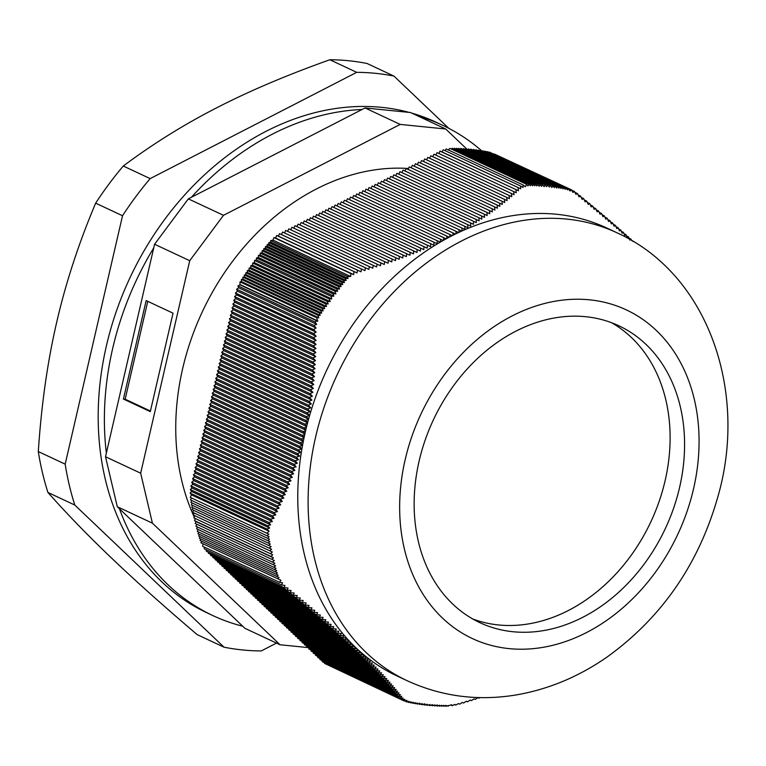 <?xml version="1.0" encoding="UTF-8"?>
<svg xmlns="http://www.w3.org/2000/svg" width="766" height="766" viewBox="0 0 766 766"><rect width="100%" height="100%" fill="white"/><g stroke="black" fill="none" stroke-linecap="round" stroke-linejoin="round"><path stroke-width="1.15" d="M472.746 618.976A163.905 128.075 115.1 0 0 650.88 521.77A163.905 128.075 115.1 0 0 611.507 322.697A163.905 128.075 115.1 0 1 665.137 480.569A163.905 128.075 115.1 0 1 472.746 618.976M324.516 662.743L324.545 663.413L401.882 699.636L404.888 699.358L403.893 700.842L327.005 664.562M319.977 658.482L319.968 659.555L398.847 696.495L401.777 696.342L400.216 698.18L322.199 661.642A36.586 28.591 115.1 0 0 322.237 661.671L400.245 698.209L403.108 698.046L401.882 699.636M322.199 661.642L322.208 660.608M315.515 654.231L315.506 655.303L396.051 693.029L399.019 692.895L397.468 694.772L317.737 657.429L317.746 656.357M311.053 649.98L311.044 651.052L393.13 689.505L396.146 689.39L394.605 691.277L313.275 653.178L313.284 652.105M306.601 645.728L306.582 646.81L390.095 685.915L393.15 685.819L391.627 687.715L308.813 648.926L308.822 647.854M302.139 641.477L302.13 642.559L386.916 682.267L390.009 682.2L388.515 684.095L304.361 644.685L304.37 643.603M297.677 637.226L297.668 638.308L383.603 678.561L386.744 678.504L385.279 680.419L299.899 640.433L299.908 639.351M293.215 632.984L293.206 634.057L380.156 674.779L383.345 674.75L381.899 676.675L295.437 636.182L295.446 635.11M288.753 628.733L288.744 629.805L376.575 670.939L379.802 670.93L378.385 672.874L290.975 631.931L290.984 630.858M284.291 624.482L284.282 625.554L372.841 667.033L376.106 667.042L374.727 668.996L286.513 627.68L286.522 626.607M279.829 620.23L279.82 621.303L368.973 663.059L372.276 663.088L370.926 665.06L282.051 623.428L282.06 622.356M275.367 615.979L275.358 617.051L364.951 659.019L368.302 659.066L366.981 661.048L277.589 619.177L277.598 618.105M349.392 199.581L440.268 242.142L437.214 240.735L437.185 243.732L433.958 242.238L433.91 245.235L430.674 243.732L430.597 246.719L427.342 245.216L427.246 248.184L423.981 246.671L423.857 249.63L420.572 248.117L420.438 251.066L417.135 249.534L416.982 252.483L413.669 250.951L413.487 253.881L410.155 252.34L409.963 255.26L406.612 253.718L406.392 256.629L403.04 255.078L402.792 257.979L399.421 256.418L399.163 259.31L395.773 257.74L395.495 260.632L392.096 259.052L391.79 261.934L388.381 260.354L388.056 263.217L384.628 261.627L384.283 264.49L380.855 262.891L380.482 265.745L377.035 264.146L376.652 266.98L373.195 265.381L372.783 268.205L369.317 266.597L368.886 269.412L365.411 267.803L364.961 270.609L361.475 268.99L360.997 271.786L279.542 233.659L281.448 234.53L282.597 232.05L284.54 232.941L285.689 230.461L287.623 231.351L288.772 228.871L290.716 229.771L291.865 227.291L293.809 228.182L294.948 225.702L296.892 226.592L298.041 224.112L299.985 225.003L301.124 222.523L303.068 223.413L304.217 220.934L306.161 221.824L307.3 219.344L309.244 220.235L310.393 217.755L312.337 218.645L313.486 216.165L315.42 217.056L316.569 214.576L318.512 215.466L319.661 212.986L321.596 213.877L322.745 211.397L324.688 212.287L325.837 209.807L327.771 210.698L328.92 208.218L330.864 209.108L332.013 206.629L333.947 207.519L335.096 205.039L337.04 205.939L338.189 203.459L340.123 204.35L341.272 201.87L343.216 202.76L344.365 200.28L346.299 201.171L347.448 198.691L349.392 199.581L350.541 197.101L352.484 197.992L353.624 195.512L355.568 196.402L356.717 193.922L358.66 194.813L359.8 192.333L361.744 193.224L362.892 190.744L364.836 191.634L365.976 189.154L367.919 190.045L369.068 187.565L461.869 231.016A247.313 193.262 -64.9 0 1 462.032 230.939A247.313 193.262 -64.9 0 1 606.71 227.981L617.051 232.826A247.313 193.262 115.1 0 0 315.621 436.984A247.313 193.262 115.1 0 0 407.253 680.763L396.912 675.918A247.313 193.262 -64.9 0 1 364.109 655.064L362.892 656.969L273.127 614.935L273.136 613.853M364.109 655.064A247.313 193.262 -64.9 0 1 363.994 654.968A247.313 193.262 -64.9 0 1 361.878 653.178L360.786 654.911L270.896 612.81L270.905 611.728M361.878 653.178A247.313 193.262 -64.9 0 1 361.542 652.891A247.313 193.262 -64.9 0 1 359.647 651.215L358.651 652.823L268.665 610.684L268.675 609.602M359.647 651.215A247.313 193.262 -64.9 0 1 359.177 650.794A247.313 193.262 -64.9 0 1 357.416 649.185L356.477 650.727L266.434 608.558L266.444 607.476M357.416 649.185A247.313 193.262 -64.9 0 1 356.879 648.678A247.313 193.262 -64.9 0 1 355.185 647.069L354.265 648.611L264.203 606.433L264.213 605.351M355.185 647.069A247.313 193.262 -64.9 0 1 354.658 646.552A247.313 193.262 -64.9 0 1 352.954 644.867L352.015 646.475L261.972 604.307L261.982 603.235M352.954 644.867A247.313 193.262 -64.9 0 1 352.504 644.417A247.313 193.262 -64.9 0 1 350.723 642.588L349.727 644.33L259.741 602.181L259.751 601.109M350.723 642.588A247.313 193.262 -64.9 0 1 350.416 642.262A247.313 193.262 -64.9 0 1 348.501 640.204L347.4 642.157L257.51 600.056L257.52 598.983M253.058 594.732L253.048 595.804L342.641 637.772L346.184 637.896L345.045 639.974L255.279 597.93L255.289 596.858M248.596 590.481L248.586 591.553L337.739 633.31L341.31 633.463L340.209 635.55L250.817 593.679L250.827 592.606M244.134 586.229L244.124 587.302L332.693 628.79L336.293 628.943L335.23 631.06L246.355 589.427L246.365 588.355M239.672 581.978L239.662 583.06L327.494 624.194L331.123 624.367L330.108 626.502L241.893 585.176L241.903 584.104M235.21 577.727L235.2 578.809L322.16 619.531L325.818 619.723L324.841 621.868L237.431 580.934L237.441 579.852M230.748 573.475L230.738 574.557L316.684 614.811L320.37 615.012L319.441 617.176L232.969 576.683L232.979 575.601M226.286 569.234L226.276 570.306L311.073 610.014L314.778 610.234L313.897 612.417L228.507 572.432L228.517 571.359M221.824 564.982L221.814 566.055L305.318 605.169L309.052 605.389L308.21 607.601L224.045 568.18L224.055 567.108M217.362 560.731L217.352 561.804L299.439 600.247L303.202 600.487L302.398 602.718L219.583 563.929L219.593 562.857M212.9 556.48L212.891 557.552L293.435 595.278L297.218 595.527L296.452 597.777L215.122 559.678L215.131 558.606M208.438 552.248L208.429 553.301L287.307 590.251L291.109 590.5L290.391 592.769L210.66 555.427L210.669 554.354M204.378 547.115L204.225 548.772L281.543 584.985L284.904 585.425L284.358 587.809L206.313 551.252L206.274 549.729M197.436 526.998L196.603 528.799L275.636 565.796L273.797 567.261L276.047 568.305L274.458 569.55L276.708 570.593L275.138 571.819L277.407 572.872L275.837 574.088L278.125 575.142L276.564 576.338L279.044 577.487L277.512 578.656L280.94 580.274L279.456 582.275L202.597 546.282L203.057 543.783M277.512 578.656L200.941 542.797L201.659 541.256M276.564 576.338L200.07 540.518L200.797 538.938M275.837 574.088L199.342 538.259L200.079 536.669M275.138 571.819L198.643 535.989L199.38 534.39M274.458 569.55L197.963 533.73L198.71 532.102M273.797 567.261L197.302 531.432L198.174 529.536M271.671 559.276L195.177 523.446L196.039 521.598L273.433 557.849L271.671 559.276L274.352 560.52L272.39 562.1L195.895 526.271L196.843 524.231M196.039 521.598L194.507 520.65L195.301 518.515M193.664 510.328L192.735 512.339L271.566 549.251L269.728 550.792L272.351 552.008L270.35 553.665L193.855 517.835L194.842 515.719M269.728 550.792L193.233 514.963L194.143 513M266.827 533.241L190.265 497.383L191.433 494.836L269.096 531.211L266.827 533.241L268.856 534.18L267.028 535.798L269.096 536.746L267.401 538.23L269.488 539.187L267.803 540.652L269.891 541.619L268.224 543.056L270.331 544.032L268.665 545.459L192.17 509.629L193.003 507.829M268.224 543.056L191.73 507.226L192.563 505.416M267.803 540.652L191.309 504.823L192.161 502.984M267.401 538.23L190.906 502.4L191.768 500.543M267.028 535.798L190.533 499.968L191.471 497.948M191.433 494.836L190.102 493.065L191.567 491.485L190.341 489.541L191.969 487.99L190.887 486.008L268.885 522.546L270.618 524.825L267.679 525.763L269.632 528.042L266.961 529.057L269.096 531.211M190.897 485.95L192.831 484.275L272.38 521.531L268.914 522.489L190.897 485.95A36.586 28.591 115.1 0 0 190.887 486.008M192.831 484.275L191.72 482.264L193.683 480.56L192.582 478.549L194.545 476.845L193.434 474.834L195.397 473.129L194.296 471.119L196.259 469.424L195.148 467.413L197.121 465.709L196.01 463.698L197.973 461.994L196.872 459.983L198.834 458.279L197.724 456.268L199.687 454.564L198.585 452.553L200.548 450.848L199.438 448.838L201.401 447.133L200.299 445.123L202.262 443.428L201.152 441.408L203.114 439.713L202.013 437.702L203.976 435.998L202.866 433.987L204.828 432.283L203.727 430.272L205.69 428.567L204.579 426.557L206.552 424.852L205.441 422.842L207.404 421.137L206.303 419.126L208.266 417.422L207.155 415.411L209.118 413.717L208.017 411.696L209.98 410.002L208.869 407.991L210.832 406.286L209.731 404.276L211.694 402.571L210.583 400.561L212.546 398.856L211.445 396.845L213.408 395.141L212.297 393.13L214.269 391.426L213.159 389.415L215.122 387.711L214.011 385.7L215.983 384.005L214.873 381.985L216.835 380.29L215.734 378.28L217.697 376.575L216.587 374.564L218.549 372.86L217.448 370.849L219.411 369.145L218.3 367.134L220.263 365.43L219.162 363.419L221.125 361.715L220.014 359.704L221.977 358.009L220.876 355.989L222.839 354.294L221.728 352.283L223.701 350.579L222.59 348.568L224.553 346.864L223.442 344.853L225.415 343.149L224.304 341.138L226.267 339.434L225.166 337.423L227.129 335.719L226.018 333.708L227.981 332.004L226.88 329.993L228.843 328.298L227.732 326.278L229.695 324.583L228.594 322.572L230.556 320.868L229.446 318.857L231.409 317.153L230.307 315.142L232.27 313.438L231.16 311.427L233.132 309.723L232.021 307.712L233.984 306.007L232.874 303.997L234.846 302.292L233.735 300.282L235.698 298.587L234.597 296.566L236.56 294.872L235.43 293.014L237.422 291.176L236.608 289.213L238.619 287.757L237.948 285.881L239.969 284.837L240.017 281.859L241.424 281.562L241.443 279.437L242.889 279.14L242.908 277.187L244.364 276.89L244.383 274.956L245.848 274.649L245.867 272.744L247.351 272.437L247.37 270.532L249.103 270.178L249.122 268.062L250.779 267.717L250.798 265.658L252.665 265.266L252.684 263.035L254.369 262.69L254.571 260.478L256.457 259.875L256.476 257.941L258.42 257.539L258.439 255.384L260.229 255.011L260.249 253.115L262.087 252.732L262.106 250.741L263.753 250.396L263.772 248.682L265.429 248.337L265.438 246.652L267.123 246.298L267.133 244.622L268.828 244.268L268.847 242.611L270.695 242.228L270.704 240.61L273.022 240.131L273.912 237.565L275.597 238.035L276.65 235.478L278.364 236.119L279.494 233.687L357.492 270.216L357.013 272.955L276.65 235.478M371.012 188.455L372.161 185.975L374.095 186.866L375.244 184.386L377.188 185.276L378.337 182.796L380.271 183.687L381.42 181.207L383.364 182.097L384.513 179.617L386.447 180.517L387.596 178.038L389.54 178.928L390.689 176.448L392.623 177.339L393.772 174.859L395.716 175.749L396.865 173.269L398.799 174.16L399.948 171.68L401.891 172.57L403.04 170.09L404.975 170.981L406.124 168.501L408.067 169.391L409.216 166.911L411.16 167.802L412.3 165.322L414.243 166.212L415.392 163.733L417.336 164.623L418.475 162.143L420.419 163.034L421.568 160.554L423.512 161.444L424.651 158.964L426.595 159.855L427.744 157.375L429.688 158.265L430.837 155.785L432.771 156.685L433.92 154.205L435.864 155.096L437.013 152.616L438.947 153.506L439.971 151.113L442.03 151.936L443.227 149.791L520.545 186.004L520.688 188.781L439.971 151.113M445.132 150.682L446.195 148.949L523.044 184.941L523.082 187.469L520.545 186.004M448.206 149.897L449.92 148.403L526.491 184.271L525.438 186.77L523.044 184.941M451.318 149.054L452.227 148.269L528.712 184.099L527.994 185.908L526.491 184.271M453.644 148.939L454.41 148.278L530.905 184.099L530.244 185.765L528.712 184.099M455.847 148.949L456.584 148.307L533.079 184.137L532.447 185.793L530.905 184.099M458.03 148.987L458.748 148.365L535.243 184.194L534.63 185.832L533.079 184.137M460.222 149.054L460.921 148.451L537.416 184.271L536.803 185.908L535.243 184.194M462.635 149.255L463.373 148.614L539.886 184.453L539.226 186.272L537.416 184.271M465 149.37L465.747 148.728L542.242 184.549L541.6 186.339L539.886 184.453M467.595 149.59L468.352 148.93L544.846 184.759L544.166 186.693L542.242 184.549M470.113 149.753L470.918 149.169L547.412 184.999L546.579 186.684L544.846 184.759M472.775 150.04L473.465 149.447L549.959 185.276L549.394 186.971L547.412 184.999M475.38 150.347L476.05 149.763L552.545 185.592L551.922 187.479L549.959 185.276M477.821 150.596L478.367 150.126L554.881 185.956L554.345 187.622L552.545 185.592M480.177 150.969L480.78 150.452L557.275 186.272L556.719 188.034L554.881 185.956M482.408 151.208L482.886 150.797L559.381 186.626L558.912 188.139L557.275 186.272M484.524 151.563L484.974 151.17L561.468 187L561.018 188.484L559.381 186.626M486.64 151.946L487.071 151.572L563.565 187.392L563.125 188.886L561.468 187M488.746 152.348L489.158 151.994L565.653 187.823L565.222 189.298L563.565 187.392M490.987 152.846L567.865 188.436L567.453 189.882L565.653 187.823M494.29 153.985L571.522 189.853L570.096 191.012L567.865 188.436M433.633 705.352L434.839 705.917L437.376 704.969L437.271 706.07L439.54 705.218L439.435 706.156L441.704 705.295L441.599 706.214L443.897 705.333L443.782 706.242L446.08 705.352L445.965 706.252L451.825 704.777L452.361 705.745L454.774 704.366L455.78 705.113L458.327 703.6L459.772 704.136L462.291 702.441L463.564 703.025L466.255 701.263L467.499 701.828L470.18 700.067L471.406 700.622L474.077 698.86L475.284 699.406L477.946 697.635L479.123 698.171L479.985 697.596M445.965 706.252L444.969 705.783M443.782 706.242L442.758 705.764M441.599 706.214L440.565 705.725M437.271 706.07L436.007 705.486M439.435 706.156L438.372 705.658M418.389 703.724L419.845 704.404L422.181 703.59L422.143 704.758L424.785 703.81L424.728 705.074L427.093 704.222L427.275 705.352L429.908 704.509L429.831 705.591L432.541 704.596L432.445 705.792L431.057 705.141M429.831 705.591L428.491 704.959M425.839 704.672L427.275 705.352M422.143 704.758L420.735 704.098M424.728 705.074L423.225 704.366M403.893 700.842L406.928 700.43L406.966 701.972L409.006 701.292L409.025 702.527L411.112 701.819L411.112 702.949L413.209 702.24L413.209 703.351L415.316 702.633L415.296 703.724L417.432 702.987L417.413 704.069L416.091 703.447M432.445 705.792L434.935 704.873L434.839 705.917M447.382 705.697L448.34 706.147M404.4 700.775L406.966 701.972M409.025 702.527L407.483 701.8M411.112 702.949L409.714 702.298M413.209 703.351L411.84 702.709M415.296 703.724L413.956 703.092M417.413 704.069L419.883 703.207L419.845 704.404M524.394 185.975L525.572 186.521M239.997 284.512L317.66 320.887L314.797 321.873L316.703 324.324L313.926 325.426L316.09 328.011L313.476 329.572L316.109 332.128L313.466 333.516L316.119 336.245L313.457 337.624L316.099 340.353L313.418 341.722L316.052 344.451L313.351 345.801L315.975 348.53L313.246 349.87L315.86 352.59L313.122 353.93L315.716 356.64L312.949 357.961L315.544 360.671L312.758 361.983L315.333 364.683L312.528 365.995L315.085 368.685L312.26 369.988L314.807 372.678L311.963 373.961L314.5 376.642L311.628 377.925L314.156 380.597L311.264 381.861L313.773 384.532L310.862 385.796L313.351 388.458L310.421 389.702L312.901 392.355L309.952 393.6L312.413 396.242L309.445 397.477L311.896 400.111L308.899 401.336L311.331 403.969L308.315 405.176L310.737 407.799L307.693 409.006L310.096 411.62L307.042 412.817L309.426 415.421L306.352 416.608L308.602 419.079A247.313 193.262 -64.9 0 1 440.268 242.142A247.313 193.262 -64.9 0 1 440.421 242.046A247.313 193.262 -64.9 0 1 443.179 240.467A247.313 193.262 -64.9 0 1 443.619 240.218A247.313 193.262 -64.9 0 1 446.138 238.829A247.313 193.262 -64.9 0 1 446.779 238.485A247.313 193.262 -64.9 0 1 449.163 237.211A247.313 193.262 -64.9 0 1 449.901 236.818A247.313 193.262 -64.9 0 1 452.246 235.612A247.313 193.262 -64.9 0 1 452.984 235.239A247.313 193.262 -64.9 0 1 455.387 234.051A247.313 193.262 -64.9 0 1 456.029 233.735A247.313 193.262 -64.9 0 1 458.595 232.519A247.313 193.262 -64.9 0 1 459.045 232.309A247.313 193.262 -64.9 0 1 461.869 231.016L369.068 187.565M239.969 284.837L317.746 321.27M242.889 279.14L320.207 315.353L317.938 315.266L241.443 279.437M244.364 276.89L321.682 313.103L319.403 313.016L242.908 277.187M245.848 274.649L323.166 310.862L320.877 310.776L244.383 274.956M249.122 268.062L325.646 303.901L326.565 306.448L323.865 306.362L247.37 270.532M249.103 270.178L326.565 306.448M247.351 272.437L324.679 308.65L322.362 308.574L245.867 272.744M252.665 265.266L330.175 301.565L327.283 301.478L250.798 265.658M254.369 262.69L331.764 298.931L329.179 298.864L252.684 263.035M256.457 259.875L333.852 296.126L331.065 296.308L331.764 298.931M254.571 260.478L331.065 296.308M260.249 253.115L336.762 288.954L337.653 291.272L334.934 291.214L258.439 255.384M260.229 255.011L337.653 291.272M258.42 257.539L335.92 293.838L332.971 293.771L256.476 257.941M263.753 250.396L341.081 286.608L338.601 286.561L262.106 250.741M329.179 298.864L330.175 301.565M327.283 301.478L328.193 303.978L325.646 303.901M250.779 267.717L328.193 303.978M323.865 306.362L324.679 308.65M322.362 308.574L323.166 310.862M320.877 310.776L321.682 313.103M319.403 313.016L320.207 315.353M317.938 315.266L318.809 317.804L316.588 317.718L317.66 320.887M241.424 281.562L318.809 317.804M240.017 281.859L316.588 317.718M273.022 240.131L350.684 276.507L347.276 276.469L348.07 278.47L345.342 278.441L268.847 242.611M270.704 240.61L347.276 276.469M270.695 242.228L348.07 278.47M345.342 278.441L346.155 280.48L343.628 280.452L267.133 244.622M268.828 244.268L346.155 280.48M343.628 280.452L344.441 282.51L341.933 282.472L265.438 246.652M267.123 246.298L344.441 282.51M341.933 282.472L342.747 284.55L340.267 284.502L263.772 248.682M265.429 248.337L342.747 284.55M340.267 284.502L341.081 286.608M338.601 286.561L339.539 289.012L336.762 288.954M262.087 252.732L339.539 289.012M334.934 291.214L335.92 293.838M332.971 293.771L333.852 296.126M203.162 543.85L280.94 580.274M270.35 553.665L272.706 554.756L271.001 556.48L273.433 557.849M194.507 520.65L271.001 556.48M272.39 562.1L274.86 563.24L273.117 564.638M268.665 545.459L271.116 546.598L269.249 548.178M574.921 192.362L577.459 193.549L575.888 194.315L574.49 191.5L571.714 190.198M633.626 241.692L631.644 240.505M631.567 240.467L631.031 239.145L629.068 238.226M631.031 239.145L629.834 240.103L628.522 236.886L626.531 235.957M628.522 236.886L627.306 237.843L625.985 234.616L623.955 233.668M625.985 234.616L624.74 235.555L623.4 232.328L621.35 231.37M623.4 232.328L622.136 233.257L620.786 230.02L618.708 229.044M620.786 230.02L619.503 230.949L618.133 227.703L616.027 226.707M618.133 227.703L616.831 228.613L615.452 225.367L613.307 224.361M615.452 225.367L614.121 226.267L612.733 223.011L610.559 221.996M612.733 223.011L611.383 223.902L609.975 220.637L607.773 219.612M609.975 220.637L608.606 221.518L607.189 218.253L604.958 217.209M607.189 218.253L605.791 219.124L604.364 215.849L602.105 214.786M604.364 215.849L602.947 216.711L601.502 213.427L599.223 212.364M601.502 213.427L600.075 214.279L598.61 210.995L596.302 209.913M598.61 210.995L597.154 211.837L595.689 208.544L593.353 207.452M595.689 208.544L594.215 209.377L592.731 206.083L590.366 204.972M592.731 206.083L591.237 206.906L589.743 203.603L587.35 202.483M589.743 203.603L588.231 204.417L586.727 201.104L584.305 199.974M586.727 201.104L585.186 201.908L583.682 198.595L581.231 197.456M583.682 198.595L582.122 199.39L580.599 196.077L578.119 194.918M580.599 196.077L579.019 196.862L577.459 193.549M574.49 191.5L572.939 192.458L571.522 189.853M348.501 640.204A247.313 193.262 -64.9 0 1 348.386 640.089A247.313 193.262 -64.9 0 1 302.56 445.257A247.313 193.262 -64.9 0 1 302.599 445.065A247.313 193.262 -64.9 0 1 303.24 441.695A247.313 193.262 -64.9 0 1 303.346 441.159A247.313 193.262 -64.9 0 1 303.978 438.095A247.313 193.262 -64.9 0 1 304.14 437.319A247.313 193.262 -64.9 0 1 304.763 434.437A247.313 193.262 -64.9 0 1 304.964 433.546A247.313 193.262 -64.9 0 1 305.615 430.731A247.313 193.262 -64.9 0 1 305.825 429.841A247.313 193.262 -64.9 0 1 306.524 426.968A247.313 193.262 -64.9 0 1 306.726 426.202A247.313 193.262 -64.9 0 1 307.511 423.148A247.313 193.262 -64.9 0 1 307.645 422.612A247.313 193.262 -64.9 0 1 308.554 419.27A247.313 193.262 -64.9 0 1 308.602 419.079M190.102 493.065L266.961 529.057M191.567 491.485L269.632 528.042M190.341 489.541L267.679 525.763M191.969 487.99L270.618 524.825M191.72 482.264L270.599 519.204L272.38 521.531M193.683 480.56L274.104 518.228L270.599 519.204M192.582 478.549L272.303 515.891L274.104 518.228M194.545 476.845L275.798 514.905L272.303 515.891M193.434 474.834L273.979 512.559L275.798 514.905M195.397 473.129L277.464 511.573L273.979 512.559M194.296 471.119L275.626 509.218L277.464 511.573M196.259 469.424L279.102 508.222L275.626 509.218M195.148 467.413L277.235 505.857L279.102 508.222M197.121 465.709L280.71 504.861L277.235 505.857M196.01 463.698L278.824 502.477L280.71 504.861M197.973 461.994L282.281 501.481L278.824 502.477M196.872 459.983L280.375 499.087L282.281 501.481M198.834 458.279L283.813 498.082L280.375 499.087M197.724 456.268L281.888 495.688L283.813 498.082M199.687 454.564L285.325 494.673L281.888 495.688M198.585 452.553L283.372 492.27L285.325 494.673M200.548 450.848L286.79 491.245L283.372 492.27M199.438 448.838L284.818 488.832L286.79 491.245M201.401 447.133L288.227 487.808L284.818 488.832M200.299 445.123L286.235 485.376L288.227 487.808M202.262 443.428L289.634 484.342L286.235 485.376M201.152 441.408L287.623 481.91L289.634 484.342M203.114 439.713L291.003 480.876L287.623 481.91M202.013 437.702L288.974 478.424L291.003 480.876M203.976 435.998L292.334 477.381L288.974 478.424M202.866 433.987L290.285 474.92L292.334 477.381M204.828 432.283L293.637 473.876L290.285 474.92M203.727 430.272L291.559 471.406L293.637 473.876M205.69 428.567L294.9 470.353L291.559 471.406M204.579 426.557L292.804 467.873L294.9 470.353M206.552 424.852L296.126 466.81L292.804 467.873M205.441 422.842L294.01 464.32L296.126 466.81M207.404 421.137L297.313 463.248L294.01 464.32M206.303 419.126L295.178 460.759L297.313 463.248M208.266 417.422L298.472 459.677L295.178 460.759M207.155 415.411L296.308 457.168L298.472 459.677M209.118 413.717L299.592 456.086L296.308 457.168M208.017 411.696L297.409 453.568L299.592 456.086M209.98 410.002L300.665 452.476L297.409 453.568M208.869 407.991L298.472 449.948L300.665 452.476M210.832 406.286L301.708 448.847L298.472 449.948M209.731 404.276L299.496 446.319L301.708 448.847M211.694 402.571L302.589 445.142M302.56 445.257L299.496 446.319M210.583 400.561L300.483 442.662L302.599 445.065M212.546 398.856L303.307 441.369M303.24 441.695L300.483 442.662M211.445 396.845L301.431 438.995L303.346 441.159M213.408 395.141L304.073 437.606M303.978 438.095L301.431 438.995M212.297 393.13L302.34 435.308L304.14 437.319M214.269 391.426L304.887 433.872M304.763 434.437L302.34 435.308M213.159 389.415L303.221 431.603L304.964 433.546M215.122 387.711L305.749 430.166M305.615 430.731L303.221 431.603M214.011 385.7L304.054 427.878L305.825 429.841M215.983 384.005L306.649 426.47M306.524 426.968L304.054 427.878M214.873 381.985L304.858 424.134L306.726 426.202M216.835 380.29L307.597 422.794M307.511 423.148L304.858 424.134M215.734 378.28L305.624 420.381L307.645 422.612M217.697 376.575L308.593 419.146M308.554 419.27L305.624 420.381M216.587 374.564L306.352 416.608M218.549 372.86L309.426 415.421M217.448 370.849L307.042 412.817M219.411 369.145L310.096 411.62M218.3 367.134L307.693 409.006M220.263 365.43L310.737 407.799M219.162 363.419L308.315 405.176M221.125 361.715L311.331 403.969M220.014 359.704L308.899 401.336M221.977 358.009L311.896 400.111M220.876 355.989L309.445 397.477M222.839 354.294L312.413 396.242M221.728 352.283L309.952 393.6M223.701 350.579L312.901 392.355M222.59 348.568L310.421 389.702M224.553 346.864L313.351 388.458M223.442 344.853L310.862 385.796M225.415 343.149L313.773 384.532M224.304 341.138L311.264 381.861M226.267 339.434L314.156 380.597M225.166 337.423L311.628 377.925M227.129 335.719L314.5 376.642M226.018 333.708L311.963 373.961M227.981 332.004L314.807 372.678M226.88 329.993L312.26 369.988M228.843 328.298L315.085 368.685M227.732 326.278L312.528 365.995M229.695 324.583L315.333 364.683M228.594 322.572L312.758 361.983M230.556 320.868L315.544 360.671M229.446 318.857L312.949 357.961M231.409 317.153L315.716 356.64M230.307 315.142L313.122 353.93M232.27 313.438L315.86 352.59M231.16 311.427L313.246 349.87M233.132 309.723L315.975 348.53M232.021 307.712L313.351 345.801M233.984 306.007L316.052 344.451M232.874 303.997L313.418 341.722M234.846 302.292L316.099 340.353M233.735 300.282L313.457 337.624M235.698 298.587L316.119 336.245M234.597 296.566L313.466 333.516M236.56 294.872L316.109 332.128M235.43 293.014L313.476 329.572M237.422 291.176L316.09 328.011M236.608 289.213L313.926 325.426M238.619 287.757L316.703 324.324M237.948 285.881L314.797 321.873M454.506 704.519L455.78 705.113M450.983 705.093L452.361 705.745M278.364 236.119L357.013 272.955M442.03 151.936L520.688 188.781M518.017 187.66L518.496 190.763L437.013 152.616M438.947 153.506L518.496 190.763M515.882 189.556L516.274 192.754L433.92 154.205M435.864 155.096L516.274 192.754M513.641 191.538L514.034 194.736L430.837 155.785M432.771 156.685L514.034 194.736M511.372 193.511L511.755 196.709L427.744 157.375M429.688 158.265L511.755 196.709M509.074 195.474L509.438 198.662L424.651 158.964M426.595 159.855L509.438 198.662M506.747 197.417L507.102 200.596L421.568 160.554M423.512 161.444L507.102 200.596M504.382 199.342L504.727 202.521L418.475 162.143M420.419 163.034L504.727 202.521M501.979 201.257L502.314 204.426L415.392 163.733M417.336 164.623L502.314 204.426M499.556 203.153L499.872 206.322L412.3 165.322M414.243 166.212L499.872 206.322M497.096 205.039L497.402 208.199L409.216 166.911M411.16 167.802L497.402 208.199M494.597 206.906L494.893 210.056L406.124 168.501M408.067 169.391L494.893 210.056M492.069 208.754L492.356 211.904L403.04 170.09M404.975 170.981L492.356 211.904M489.503 210.583L489.78 213.733L399.948 171.68M401.891 172.57L489.78 213.733M486.908 212.402L487.166 215.543L396.865 173.269M398.799 174.16L487.166 215.543M484.275 214.212L484.514 217.343L393.772 174.859M395.716 175.749L484.514 217.343M481.603 215.993L481.833 219.114L390.689 176.448M392.623 177.339L481.833 219.114M478.903 217.764L479.114 220.876L387.596 178.038M389.54 178.928L479.114 220.876M476.165 219.516L476.356 222.628L384.513 179.617M386.447 180.517L476.356 222.628M473.388 221.25L473.57 224.352L381.42 181.207M383.364 182.097L473.57 224.352M470.573 222.963L470.745 226.066L378.337 182.796M380.271 183.687L470.745 226.066M467.729 224.668L467.873 227.761L375.244 184.386M377.188 185.276L467.873 227.761M464.847 226.353L464.972 229.436L372.161 185.975M374.095 186.866L464.972 229.436M461.917 228.019L462.032 230.939M458.958 229.666L459.045 232.309M367.919 190.045L458.595 232.519L365.976 189.154M455.971 231.303L456.029 233.735M364.836 191.634L455.387 234.051L362.892 190.744M452.936 232.912L452.984 235.239M361.744 193.224L452.246 235.612L359.8 192.333M449.862 234.511L449.901 236.818M358.66 194.813L449.163 237.201L356.717 193.922M446.76 236.091L446.779 238.485M355.568 196.402L446.147 238.82M446.138 238.829L353.624 195.512M443.619 237.661L443.619 240.218M352.484 197.992L443.179 240.467L350.541 197.101M440.431 239.203L440.421 242.046M437.214 240.735L347.448 198.691M346.299 201.171L437.185 243.732M433.958 242.238L344.365 200.28M343.216 202.76L433.91 245.235M430.674 243.732L341.272 201.87M340.123 204.35L430.597 246.719M427.342 245.216L338.189 203.459M337.04 205.939L427.246 248.184M423.981 246.671L335.096 205.039M333.947 207.519L423.857 249.63M420.572 248.117L332.013 206.629M330.864 209.108L420.438 251.066M417.135 249.534L328.92 208.218M327.771 210.698L416.982 252.483M413.669 250.951L325.837 209.807M324.688 212.287L413.487 253.881M410.155 252.34L322.745 211.397M321.596 213.877L409.963 255.26M406.612 253.718L319.661 212.986M318.512 215.466L406.392 256.629M403.04 255.078L316.569 214.576M315.42 217.056L402.792 257.979M399.421 256.418L313.486 216.165M312.337 218.645L399.163 259.31M395.773 257.74L310.393 217.755M309.244 220.235L395.495 260.632M392.096 259.052L307.3 219.344M306.161 221.824L391.79 261.934M388.381 260.354L304.217 220.934M303.068 223.413L388.056 263.217M384.628 261.627L301.124 222.523M299.985 225.003L384.283 264.49M380.855 262.891L298.041 224.112M296.892 226.592L380.482 265.745M377.035 264.146L294.948 225.702M293.809 228.182L376.652 266.98M373.195 265.381L291.865 227.291M290.716 229.771L372.783 268.205M369.317 266.597L288.772 228.871M287.623 231.351L368.886 269.412M365.411 267.803L285.689 230.461M284.54 232.941L364.961 270.609M361.475 268.99L282.597 232.05M281.448 234.53L360.997 271.786M353.988 271.7L353.662 274.592L350.771 273.567L273.912 237.565M275.597 238.035L353.662 274.592M350.771 273.567L350.684 276.507M362.892 656.969L366.253 657.027L364.951 659.019M360.786 654.911L363.994 654.968M358.651 652.823L361.542 652.891M356.477 650.727L359.177 650.794M354.265 648.611L356.879 648.678M352.015 646.475L354.658 646.552M349.727 644.33L352.504 644.417M347.4 642.157L350.416 642.262M345.045 639.974L348.386 640.089M340.209 635.55L343.762 635.684L342.641 637.772M335.23 631.06L338.821 631.213L337.739 633.31M330.108 626.502L333.727 626.665L332.693 628.79M324.841 621.868L328.49 622.049L327.494 624.194M319.441 617.176L323.108 617.377L322.16 619.531M313.897 612.417L317.593 612.628L316.684 614.811M308.21 607.601L311.934 607.821L311.073 610.014M302.398 602.718L306.141 602.947L305.318 605.169M296.452 597.777L300.224 598.016L299.439 600.247M290.391 592.769L294.173 593.018L293.435 595.278M284.358 587.809L288.006 587.972L287.307 590.251M279.456 582.275L282.549 582.773L281.543 584.985M397.468 694.772L400.417 694.628L398.847 696.495M394.605 691.277L397.602 691.152L396.051 693.029M391.627 687.715L394.662 687.609L393.13 689.505M388.515 684.095L391.598 684.019L390.095 685.915M385.279 680.419L388.4 680.361L386.916 682.267M381.899 676.675L385.059 676.637L383.603 678.561M378.385 672.874L381.583 672.845L380.156 674.779M374.727 668.996L377.973 668.996L376.575 670.939M370.926 665.06L374.21 665.07L372.841 667.033M366.981 661.048L370.313 661.087L368.973 663.059M679.605 487.348A163.905 128.075 115.1 0 0 618.88 325.789A163.905 128.075 115.1 0 0 433.374 419.902A163.905 128.075 115.1 0 0 479.842 622.653A163.905 128.075 115.1 0 0 679.605 487.348M448.799 128.324L393.963 76.093A300.004 234.425 -64.9 0 0 356.717 72.339L150.155 178.612A300.004 234.425 -64.9 0 0 122.522 215.744L65.177 464.158A300.004 234.425 -64.9 0 0 74.79 505.043L224.007 647.184A300.004 234.425 -64.9 0 0 261.254 650.937L276.497 643.095M393.963 76.093L367.086 63.501A300.004 234.425 115.1 0 0 329.84 59.748C286.675 75.135 248.806 91.231 216.223 108.044C183.534 124.81 152.558 144.142 123.278 166.021A300.004 234.425 115.1 0 0 95.654 203.153C78.649 243.464 65.646 283.248 56.636 322.524C47.521 361.744 41.412 404.754 38.3 451.567A300.004 234.425 115.1 0 0 47.913 492.452C67.14 514.13 88.559 536.2 112.19 558.682C135.706 581.116 164.02 606.413 197.13 634.593L224.007 647.184M356.717 72.339L329.84 59.748M150.155 178.612L123.278 166.021M122.522 215.744L95.654 203.153M65.177 464.158L38.3 451.567M74.79 505.043L47.913 492.452M467.069 149.341L445.707 129.004L410.566 112.545L365.047 107.949L188.34 198.863L154.579 244.239L105.517 456.747L117.275 506.709L244.909 628.302L280.059 644.761L308.305 647.605M119.448 508.787A270.733 211.56 115.1 0 0 212.91 615.596A270.733 211.56 115.1 0 0 242.736 626.224M153.746 247.868A270.733 211.56 115.1 0 0 106.359 453.118M362.031 109.5A270.733 211.56 115.1 0 0 191.356 197.312M481.852 150.95A270.733 211.56 115.1 0 0 442.566 125.251A270.733 211.56 115.1 0 0 418.064 116.049M212.91 615.596L206.705 612.685A270.733 211.56 -64.9 0 1 122.56 294.747A270.733 211.56 -64.9 0 1 409.178 112.401M411.859 113.148A270.733 211.56 -64.9 0 1 436.361 122.34L442.566 125.251M123.422 399.038L146.153 300.588L173.03 313.179L150.299 411.62L123.422 399.038L125.164 399.21L147.761 301.344M150.433 411.045L125.164 399.21M195.139 518.975A226.832 177.252 -64.9 0 1 194.803 518.285M194.229 517.04A226.832 177.252 -64.9 0 1 193.3 514.991M193.262 514.905A226.832 177.252 -64.9 0 1 218.597 281.764A226.832 177.252 -64.9 0 1 408.479 168.501M154.579 244.239L189.729 260.699L140.666 473.206L152.415 523.168L280.059 644.761M188.34 198.863L223.49 215.323L189.729 260.699M365.047 107.949L400.187 124.408L223.49 215.323M445.707 129.004L400.187 124.408M117.275 506.709L152.415 523.168M105.517 456.747L140.666 473.206M405.166 459.686A181.465 141.796 115.1 0 0 586.593 632.515A181.465 141.796 115.1 0 0 656.328 330.462A181.465 141.796 115.1 0 0 405.166 459.686M407.253 680.763C441.494 696.438 477.62 701.196 515.633 695.03C548.255 689.467 578.799 676.751 607.275 656.893C661.498 617.722 698.238 564.781 717.483 498.092C748.612 392.929 708.856 274.295 617.051 232.826"/></g></svg>
